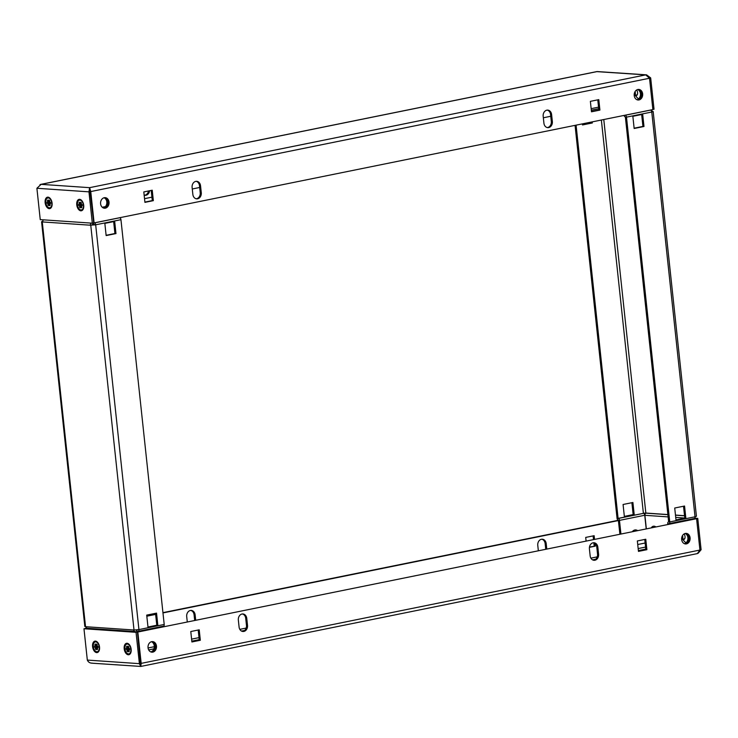 <?xml version="1.0" encoding="UTF-8"?>
<svg xmlns="http://www.w3.org/2000/svg" width="738" height="738" viewBox="0 0 738 738"><rect width="100%" height="100%" fill="white"/><g stroke="black" fill="none" stroke-linecap="round" stroke-linejoin="round"><path stroke-width="1.11" d="M638.997 99.934A5.295 4.244 93.9 0 0 642.687 94.427A5.295 4.244 93.9 0 0 638.804 89.427A5.295 4.244 93.9 0 0 637.881 89.492A5.295 4.244 93.9 0 0 634.191 94.999A5.295 4.244 93.9 0 0 638.075 99.999A5.295 4.244 93.9 0 0 638.997 99.934M638.269 89.427A5.295 4.244 -86.1 0 1 641.636 94.685A5.295 4.244 -86.1 0 1 637.946 99.861A5.295 4.244 -86.1 0 1 637.558 99.916M105.368 208.162A5.295 4.244 93.9 0 0 109.058 202.655A5.295 4.244 93.9 0 0 105.174 197.655A5.295 4.244 93.9 0 0 104.252 197.719A5.295 4.244 93.9 0 0 100.562 203.227A5.295 4.244 93.9 0 0 104.445 208.227A5.295 4.244 93.9 0 0 105.368 208.162M104.639 197.664A5.295 4.244 -86.1 0 1 108.006 202.913A5.295 4.244 -86.1 0 1 104.316 208.098A5.295 4.244 -86.1 0 1 103.929 208.153M546.84 110.174A5.295 4.244 93.9 0 0 543.177 116.253L543.924 123.218A5.295 4.244 93.9 0 0 547.78 127.646A5.295 4.244 93.9 0 0 552.347 121.512L551.609 114.547A5.295 4.244 93.9 0 0 547.753 110.119A5.295 4.244 93.9 0 0 546.84 110.174M195.764 181.382A5.295 4.244 93.9 0 0 192.111 187.461L192.858 194.426A5.295 4.244 93.9 0 0 196.705 198.854A5.295 4.244 93.9 0 0 201.28 192.719L200.533 185.755A5.295 4.244 93.9 0 0 196.686 181.317A5.295 4.244 93.9 0 0 195.764 181.382M80.848 210.819A5.83 3.404 -101.5 0 0 83.431 208.55A5.83 3.404 -101.5 0 0 81.826 200.616A5.83 3.404 -101.5 0 0 79.612 199.325A5.83 3.404 -101.5 0 0 76.752 204.832A5.83 3.404 -101.5 0 0 80.848 210.819M49.225 208.651A5.83 3.404 -101.5 0 0 51.817 206.382A5.83 3.404 -101.5 0 0 50.212 198.457A5.83 3.404 -101.5 0 0 47.998 197.157A5.83 3.404 -101.5 0 0 45.138 202.664A5.83 3.404 -101.5 0 0 49.225 208.651M39.972 184.648L41.125 184.352L36.9 188.273L40.249 219.62L92.315 223.18L93.717 222.894L89.612 187.664L90.756 191.566L649.523 78.237L645.704 74.879L646.571 74.852L650.676 77.914L654.025 109.252L652.862 109.492M36.9 188.273L88.966 191.843L92.315 223.18M646.571 74.852L597.226 71.558L41.125 184.352L89.612 187.664L88.966 191.843L90.368 191.557M89.796 189.408L89.704 191.493L90.756 191.566L94.104 222.904L652.872 109.575L649.523 78.237M196.151 181.327A5.295 4.244 -86.1 0 1 199.481 185.681L200.229 192.646A5.295 4.244 -86.1 0 1 196.179 198.78M547.227 110.119A5.295 4.244 -86.1 0 1 550.557 114.473L551.295 121.438A5.295 4.244 -86.1 0 1 547.255 127.573M151.207 190.422L152.296 200.588L153.347 200.662L152.231 190.21L143.809 191.926L144.925 202.369L153.347 200.662M152.296 200.588L144.888 202.092M597.771 99.842L598.859 110.008L599.911 110.082L598.795 99.639L590.372 101.346L591.489 111.798L599.911 110.082M598.859 110.008L591.452 111.512M649.274 78.2L650.676 77.914M89.612 187.664L645.704 74.879L596.857 71.632M550.742 116.272L543.343 117.776M199.675 187.48L192.277 188.983M151.927 197.166L144.528 198.67M105.469 206.585L102.231 207.24M144.537 195.238A5.295 4.244 93.9 0 0 148.513 190.967M144.15 195.127A5.295 4.244 93.9 0 0 145.063 195.321A5.295 4.244 93.9 0 0 149.62 190.745M128.292 654.772A5.83 3.404 -101.5 0 0 130.884 652.503A5.83 3.404 -101.5 0 0 129.27 644.578A5.83 3.404 -101.5 0 0 127.056 643.278A5.83 3.404 -101.5 0 0 124.196 648.785A5.83 3.404 -101.5 0 0 128.292 654.772M96.669 652.604A5.83 3.404 -101.5 0 0 99.261 650.335A5.83 3.404 -101.5 0 0 97.656 642.411A5.83 3.404 -101.5 0 0 95.442 641.11A5.83 3.404 -101.5 0 0 92.582 646.617A5.83 3.404 -101.5 0 0 96.669 652.604M151.696 641.673A5.295 4.244 93.9 0 0 148.006 647.18A5.295 4.244 93.9 0 0 151.899 652.18A5.295 4.244 93.9 0 0 152.812 652.124A5.295 4.244 93.9 0 0 156.502 646.617A5.295 4.244 93.9 0 0 152.618 641.617A5.295 4.244 93.9 0 0 151.696 641.673M152.093 641.617A5.295 4.244 -86.1 0 1 155.45 646.875A5.295 4.244 -86.1 0 1 151.76 652.051A5.295 4.244 -86.1 0 1 151.373 652.106M685.325 533.445A5.295 4.244 93.9 0 0 681.635 538.952A5.295 4.244 93.9 0 0 685.519 543.952A5.295 4.244 93.9 0 0 686.441 543.888A5.295 4.244 93.9 0 0 690.131 538.38A5.295 4.244 93.9 0 0 686.248 533.38A5.295 4.244 93.9 0 0 685.325 533.445M685.713 533.389A5.295 4.244 -86.1 0 1 689.08 538.639A5.295 4.244 -86.1 0 1 685.39 543.814A5.295 4.244 -86.1 0 1 685.002 543.869M243.863 631.433A5.295 4.244 93.9 0 0 247.516 625.354L246.769 618.389A5.295 4.244 93.9 0 0 242.922 613.961A5.295 4.244 93.9 0 0 238.346 620.095L239.094 627.06A5.295 4.244 93.9 0 0 242.94 631.488A5.295 4.244 93.9 0 0 243.863 631.433M242.387 613.961A5.295 4.244 -86.1 0 1 245.717 618.315L246.464 625.28A5.295 4.244 -86.1 0 1 242.811 631.359A5.295 4.244 -86.1 0 1 242.415 631.414M594.929 560.225A5.295 4.244 93.9 0 0 598.583 554.146L597.845 547.181A5.295 4.244 93.9 0 0 593.989 542.753A5.295 4.244 93.9 0 0 589.413 548.897L590.16 555.852A5.295 4.244 93.9 0 0 594.016 560.29A5.295 4.244 93.9 0 0 594.929 560.225M593.463 542.762A5.295 4.244 -86.1 0 1 596.793 547.107L597.531 554.072A5.295 4.244 -86.1 0 1 593.878 560.151A5.295 4.244 -86.1 0 1 593.49 560.207M694.329 518.528L697.751 518.38L694.772 518.177M699.698 550.004L701.1 549.727L697.751 518.38M701.1 549.727L698.028 553.352M137.831 632.032L696.589 518.703L137.831 632.032L141.179 663.379L140.119 663.305L140.773 666.442L91.429 663.148M140.792 663.37L139.39 663.656L136.041 632.318L137.443 632.032L140.534 664.735M140.773 666.442L697.336 553.601L699.938 550.041L141.179 663.379L140.773 666.442L139.39 663.656L87.324 660.086L83.975 628.748L137.443 632.032M637.346 540.954L638.462 551.397L646.894 549.69L645.778 539.238L637.346 540.954M644.754 539.45L645.833 549.616L638.435 551.12M645.833 549.616L646.894 549.69M190.782 631.525L191.898 641.968L200.33 640.261L199.214 629.818L190.782 631.525M198.19 630.021L199.278 640.187L191.871 641.691M199.278 640.187L200.33 640.261M696.589 518.703L699.938 550.041M136.041 632.318L83.975 628.748M87.324 660.086C88.311 662.207 89.971 663.222 92.296 663.121M86.733 628.103L85.128 628.425L87.296 628.278M146.825 616.202L155.626 614.413M162.969 612.927L618.444 520.548M146.797 615.926L155.598 614.136M162.941 612.651L618.407 520.272M546.747 548.814L546.203 543.648A5.295 4.244 93.9 0 0 542.347 539.22A5.295 4.244 93.9 0 0 537.771 545.354L538.325 550.52M545.723 549.017L545.142 543.574A5.295 4.244 93.9 0 0 541.821 539.22M195.681 620.021L195.127 614.855A5.295 4.244 93.9 0 0 191.28 610.427A5.295 4.244 93.9 0 0 186.705 616.562L187.258 621.728M194.657 620.224L194.076 614.782A5.295 4.244 93.9 0 0 190.745 610.427M594.496 539.127L594.136 535.705L585.704 537.412L586.073 540.834M589.487 547.033L595.252 546.148L594.966 543.5M594.191 546.083L593.85 542.873M593.472 539.33L593.112 535.917M589.441 547.328L595.252 546.148M636.543 530.594A5.295 4.244 93.9 0 0 635.178 529.93M635.769 530.76A5.295 4.244 93.9 0 0 634.643 530.032M104.058 197.766A5.295 4.244 -86.1 0 1 106.807 201.935A5.295 4.244 -86.1 0 1 103.357 207.968M104.593 197.673A5.295 4.244 -86.1 0 1 107.868 202.009A5.295 4.244 -86.1 0 1 103.873 208.134M151.502 641.719A5.295 4.244 -86.1 0 1 154.26 645.888A5.295 4.244 -86.1 0 1 150.801 651.922M152.037 641.626A5.295 4.244 -86.1 0 1 155.312 645.962A5.295 4.244 -86.1 0 1 151.318 652.097M113.652 221.603L114.925 233.512L106.115 235.302M155.515 613.333L156.788 625.234L147.978 627.023M138.006 631.719L138.006 631.341A1.854 1.079 -101.5 0 0 138.191 631.331A1.854 1.079 -101.5 0 0 138.928 629.588L164.205 624.459L120.949 219.684A1.854 1.079 78.5 0 0 119.648 217.775L119.593 217.728M106.143 235.579L104.842 223.393L114.676 221.4L115.977 233.586L106.143 235.579M148.015 627.3L146.705 615.114L156.539 613.121L157.84 625.307L148.015 627.3M87.601 628.25A1.854 1.485 -86.1 0 1 85.931 626.728L134.012 630.012L138.928 629.588L95.672 224.804L90.35 225.21L95.672 224.804A1.854 1.079 -101.5 0 0 94.372 222.904L94.316 222.858M42.703 221.262L41.568 221.723L42.675 221.944A1.854 1.485 -86.1 0 1 43.791 219.859M85.931 626.728L84.833 626.497L41.568 221.723M133.615 629.984A1.854 1.485 93.9 0 0 135.285 631.516L135.395 631.885M87.711 628.628L135.358 631.59M136.834 631.949L136.77 631.304A1.854 1.485 -86.1 0 0 136.041 629.975M91.475 223.125A1.854 1.485 93.9 0 0 90.35 225.21L42.675 221.944M93.108 223.014A1.854 1.485 -86.1 0 1 91.816 224.822L91.761 224.924M43.228 219.823A1.854 1.079 -101.5 0 0 42.979 220.542M164.205 624.459A1.854 1.079 78.5 0 1 163.467 626.202A1.854 1.079 78.5 0 1 163.292 626.211L138.357 631.276M136.982 631.922L136.917 631.35A1.854 1.079 78.5 0 1 137.259 629.855M94.621 224.739L94.556 224.647A1.854 1.079 78.5 0 1 93.292 222.987M157.84 625.307L156.788 625.234M115.977 233.586L114.925 233.512M655.602 526.738A7.445 4.345 -101.5 0 0 654.034 526.194A7.445 4.345 -101.5 0 0 651.46 527.578M684.043 533.971A3.238 1.891 78.5 0 1 684.873 538.297A3.238 1.891 78.5 0 1 683.434 539.561A3.238 1.891 78.5 0 1 682.558 539.183M636.599 90.018A3.238 1.891 78.5 0 1 637.429 94.344A3.238 1.891 78.5 0 1 635.99 95.608A3.238 1.891 78.5 0 1 635.114 95.23M638.222 89.436A5.295 4.244 -86.1 0 1 641.497 93.772A5.295 4.244 -86.1 0 1 637.503 99.907M637.678 89.538A5.295 4.244 -86.1 0 1 640.436 93.708A5.295 4.244 -86.1 0 1 636.986 99.731M685.667 533.389A5.295 4.244 -86.1 0 1 688.941 537.734A5.295 4.244 -86.1 0 1 684.947 543.86M685.132 533.491A5.295 4.244 -86.1 0 1 687.881 537.661A5.295 4.244 -86.1 0 1 684.43 543.694M582.402 123.864L582.513 124.953L592.346 122.96L592.227 121.871M632.909 502.495L623.075 504.488L624.376 516.674L634.21 514.681L632.909 502.495M646.174 528.648L644.744 515.262A1.854 1.079 -101.5 0 0 643.444 513.353L618.103 518.39L576.083 125.146M619.874 533.98L618.352 520.225A1.854 1.079 -101.5 0 1 617.051 518.316L575.059 125.349M582.485 124.667L591.295 122.886L591.203 122.074M624.348 516.397L633.158 514.607L631.885 502.698M641.663 114.51L642.936 126.419L634.126 128.209M683.526 506.24L684.799 518.141L675.99 519.93M624.127 115.405A1.854 1.079 78.5 0 0 625.372 116.982L668.665 521.932A1.854 1.079 78.5 0 0 668.48 521.95A1.854 1.079 78.5 0 0 667.742 523.694L667.798 524.257M625.141 115.193L625.187 115.239A1.854 1.079 -101.5 0 1 626.488 117.148L669.753 521.923L695.03 516.803A1.854 1.079 78.5 0 1 694.292 518.537A1.854 1.079 78.5 0 1 694.117 518.556L669.172 523.611M632.853 116.3L634.154 128.486L643.988 126.493L642.687 114.307L632.853 116.3M674.716 508.021L676.017 520.207L685.851 518.214L684.55 506.028L674.716 508.021M667.918 514.561L645.842 513.048L603.785 119.528M650.418 110.073L650.464 110.119A1.854 1.079 78.5 0 1 651.765 112.019L653.167 111.503L652.069 111.281A1.854 1.485 93.9 0 0 651.267 109.897M653.167 111.503L696.432 516.277L695.03 516.803L651.765 112.019L626.488 117.148M601.359 120.017L643.379 513.261L645.842 513.048M695.021 517.458A1.854 1.485 93.9 0 0 695.297 516.738M646.239 513.076L646.184 513.178A1.854 1.485 93.9 0 0 644.901 515.308L646.322 528.611M682.512 539.192L684.403 541.378A7.445 4.345 -101.5 0 0 686.128 542.734M635.067 95.239L636.949 97.425A7.445 4.345 -101.5 0 0 638.684 98.781M668.822 524.054L668.84 523.676A1.854 1.079 -101.5 0 0 669.006 523.666A1.854 1.079 -101.5 0 0 669.753 521.923M618.103 518.39L618.167 518.482A1.854 1.079 78.5 0 1 619.468 520.382L620.898 533.768M645.132 543.02L637.733 544.515M637.355 530.438A5.295 4.244 93.9 0 0 635.759 529.921A5.295 4.244 93.9 0 0 632.531 531.415M636.626 530.585A5.295 4.244 93.9 0 0 635.234 529.93M684.799 518.141L685.851 518.214M633.158 514.607L634.21 514.681M642.936 126.419L643.988 126.493M591.295 122.886L592.346 122.96M635.04 91.669A2.648 1.55 78.5 0 1 634.302 95.396A2.648 1.55 78.5 0 1 634.21 95.405M682.484 535.622A2.648 1.55 78.5 0 1 681.746 539.349A2.648 1.55 78.5 0 1 681.654 539.358M82.213 205.478L81.217 205.69L82.241 205.764L82.112 204.527L81.088 204.454A1.347 0.784 -101.5 0 0 81.042 204.371L81.401 202.932L80.691 202.267L80.331 203.706A1.347 0.784 -101.5 0 0 80.294 203.706A1.347 0.784 -101.5 0 0 80.267 203.697L79.593 202.194L79.012 202.766L79.972 203.033M82.047 200.893A4.991 2.915 -101.5 0 0 80.368 200.016A4.991 2.915 -101.5 0 0 79.907 200.044A4.991 2.915 -101.5 0 0 79.676 200.109M79.916 200.109A4.991 2.915 -101.5 0 0 79.446 200.136A4.991 2.915 -101.5 0 0 77.518 205.219A4.991 2.915 -101.5 0 0 80.968 209.943A4.991 2.915 -101.5 0 0 81.429 209.915A4.991 2.915 -101.5 0 0 83.366 204.841A4.991 2.915 -101.5 0 0 79.916 200.109M82.093 205.099L78.763 205.524L82.093 205.099L82.038 204.527M80.876 205.395L79.833 205.69L79.483 207.129L80.193 207.784L80.553 206.345L81.595 206.059L80.608 206.354L81.281 207.858L81.863 207.286L81.281 207.858M81.115 204.085L78.634 204.288L78.763 205.524M81.217 205.69A1.347 0.784 -101.5 0 1 81.198 205.782L81.863 207.286M80.746 204.158L79.686 204.278L79.012 202.766M80.331 203.706L81.328 203.587M79.483 207.129L80.525 206.456M80.793 206.28L81.281 205.967M81.66 209.85A4.991 2.915 -101.5 0 0 81.89 209.823A4.991 2.915 -101.5 0 0 83.532 208.208M50.599 203.31L49.594 203.531L50.627 203.596L50.498 202.36L49.464 202.295A1.347 0.784 -101.5 0 0 49.428 202.203L49.787 200.764L49.068 200.099L48.708 201.539A1.347 0.784 -101.5 0 0 48.68 201.539A1.347 0.784 -101.5 0 0 48.653 201.539L47.979 200.026L47.398 200.598L48.348 200.865M50.433 198.725A4.991 2.915 -101.5 0 0 48.754 197.849A4.991 2.915 -101.5 0 0 48.284 197.885A4.991 2.915 -101.5 0 0 48.062 197.941M48.293 197.941A4.991 2.915 -101.5 0 0 47.832 197.978A4.991 2.915 -101.5 0 0 45.894 203.051A4.991 2.915 -101.5 0 0 49.345 207.784A4.991 2.915 -101.5 0 0 49.815 207.747A4.991 2.915 -101.5 0 0 51.752 202.673A4.991 2.915 -101.5 0 0 48.293 197.941M50.479 202.932L47.149 203.365L50.479 202.932L50.415 202.36M49.261 203.227L48.219 203.522L47.859 204.961L48.579 205.625L48.929 204.186L49.972 203.891L48.994 204.186L49.667 205.699L50.249 205.118L49.667 205.699M49.492 201.917L47.02 202.129L47.149 203.365M49.594 203.531A1.347 0.784 -101.5 0 1 49.575 203.614L50.249 205.127M49.132 201.991L48.071 202.111L47.398 200.598M48.708 201.539L49.714 201.419M47.859 204.961L48.911 204.288M49.178 204.112L49.658 203.808M50.036 207.692A4.991 2.915 -101.5 0 0 50.267 207.655A4.991 2.915 -101.5 0 0 51.918 206.04M98.043 647.263L97.047 647.484L98.071 647.558L97.942 646.322L96.909 646.248A1.347 0.784 -101.5 0 0 96.872 646.156L97.231 644.717L96.512 644.062L96.152 645.492A1.347 0.784 -101.5 0 0 96.124 645.492A1.347 0.784 -101.5 0 0 96.097 645.492L95.423 643.979L94.842 644.56L95.792 644.818M97.877 642.687A4.991 2.915 -101.5 0 0 96.198 641.802A4.991 2.915 -101.5 0 0 95.728 641.839A4.991 2.915 -101.5 0 0 95.506 641.894M95.737 641.903A4.991 2.915 -101.5 0 0 95.276 641.931A4.991 2.915 -101.5 0 0 93.339 647.005A4.991 2.915 -101.5 0 0 96.789 651.737A4.991 2.915 -101.5 0 0 97.259 651.709A4.991 2.915 -101.5 0 0 99.196 646.626A4.991 2.915 -101.5 0 0 95.737 641.903M97.923 646.885L94.593 647.318L97.923 646.885L97.859 646.313M96.706 647.18L95.663 647.475L95.303 648.914L96.023 649.578L96.374 648.139L97.425 647.844L96.438 648.139L97.112 649.652L97.693 649.071L97.112 649.652M96.946 645.87L94.464 646.082L94.593 647.318M97.047 647.484A1.347 0.784 -101.5 0 1 97.019 647.567L97.693 649.08M96.577 645.944L95.516 646.064L94.842 644.56M96.152 645.492L97.158 645.372M95.303 648.914L96.355 648.241M96.623 648.075L97.102 647.761M97.481 651.645A4.991 2.915 -101.5 0 0 97.711 651.617A4.991 2.915 -101.5 0 0 99.362 649.994M129.657 649.431L128.661 649.652L129.694 649.717L129.556 648.481L128.532 648.416A1.347 0.784 -101.5 0 0 128.486 648.324L128.846 646.885L128.135 646.22L127.775 647.66A1.347 0.784 -101.5 0 0 127.748 647.66A1.347 0.784 -101.5 0 0 127.711 647.66L127.037 646.147L126.456 646.719L127.416 646.986M129.491 644.846A4.991 2.915 -101.5 0 0 127.812 643.97A4.991 2.915 -101.5 0 0 127.351 643.997A4.991 2.915 -101.5 0 0 127.121 644.062M127.36 644.062A4.991 2.915 -101.5 0 0 126.89 644.09A4.991 2.915 -101.5 0 0 124.962 649.172A4.991 2.915 -101.5 0 0 128.412 653.896A4.991 2.915 -101.5 0 0 128.873 653.868A4.991 2.915 -101.5 0 0 130.811 648.794A4.991 2.915 -101.5 0 0 127.36 644.062M129.537 649.053L126.216 649.477L129.537 649.053L129.482 648.481M128.329 649.348L127.277 649.643L126.927 651.082L127.637 651.737L127.997 650.307L129.039 650.012L128.061 650.307L128.726 651.82L129.307 651.239M128.56 648.038L126.078 648.241L126.216 649.477M128.661 649.652A1.347 0.784 -101.5 0 1 128.643 649.735L129.316 651.239L128.726 651.82M128.191 648.112L127.13 648.232L126.456 646.719M127.775 647.66L128.772 647.54M126.927 651.082L127.969 650.409M128.237 650.233L128.726 649.92M129.104 653.803A4.991 2.915 -101.5 0 0 129.334 653.776A4.991 2.915 -101.5 0 0 130.977 652.161M199.481 185.681L200.533 185.755M200.229 192.646L201.28 192.719M550.557 114.473L551.609 114.547M551.295 121.438L552.347 121.512M246.464 625.28L247.516 625.354M597.531 554.072L598.583 554.146M148.689 649.91L153.891 648.85M191.815 641.156L199.214 639.661M241.52 631.073L244.601 630.455M592.596 559.874L595.667 559.247M638.379 550.585L645.778 549.081M596.793 547.107L597.845 547.181M245.717 618.315L246.769 618.389M645.565 547.061L638.158 548.565M597.226 556.867L590.88 558.149M246.151 628.075L239.813 629.357M199.002 637.632L191.603 639.136M154.288 646.7L148.07 647.964M545.142 543.574L546.203 543.648M194.076 614.782L195.127 614.855M95.672 224.804L120.949 219.684M42.269 221.917L85.534 626.7M134.012 630.012L90.756 225.238M137.978 631.424L163.255 626.294M94.372 222.904L119.648 217.775M598.721 108.763L591.322 110.266M684.541 515.705L675.473 515.078M684.55 515.807L675.482 515.189M667.927 514.672L646.184 513.178M684.79 518.039L675.722 517.421M668.167 516.904L644.901 515.308M668.794 523.759L694.071 518.639M625.187 115.239L650.464 110.119M643.444 513.353L618.167 518.482M644.744 515.262L619.468 520.382M591.313 110.22L598.721 108.717L591.313 110.193M598.555 107.158L591.147 108.661M597.033 71.549L40.664 184.399M134.962 631.534L87.278 628.278M163.467 626.202L138.191 631.331M694.292 518.537L669.006 523.666M634.302 95.396L637.235 94.796M681.746 539.349L684.689 538.749M79.907 200.044L79.446 200.136M81.89 209.823L81.429 209.915M127.351 643.997L126.89 644.09M129.334 653.776L128.873 653.868"/></g></svg>
